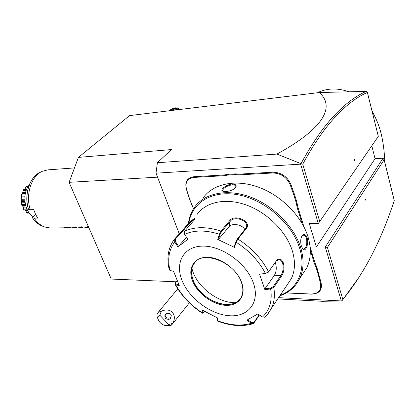 <?xml version="1.0" encoding="UTF-8"?>
<svg xmlns="http://www.w3.org/2000/svg" width="415" height="415" viewBox="0 0 415 415"><rect width="100%" height="100%" fill="white"/><g stroke="black" fill="none" stroke-linecap="round" stroke-linejoin="round"><path stroke-width="0.62" d="M176.235 281.801L111.246 279.046L69.097 182.33L78.409 157.394L129.589 115.598L319.358 92.524C335.253 106.712 324.084 128.334 276.919 154.074L157.394 162.737L171.426 149.566L78.409 157.394M276.919 154.074L300.979 163.66L300.626 164.143L318.284 223.498L319.742 221.532L378.309 136.359L367.394 92.462L366.647 91.383L319.358 92.524M157.544 177.158L69.097 182.33M179.264 233.873L156.019 173.174L157.394 162.737M300.626 164.143L156.019 173.174M318.284 223.498L309.3 223.607L316.38 246.977L325.293 247.05L383.076 158.203L384.124 159.749L327.419 247.444L325.293 247.05L341.327 300.948L278.584 297.659M193.525 208.719L189.453 198.785L186.563 189.79C184.473 182.268 186.88 177.911 193.784 176.712L223.913 174.995L228.4 174.259L235.243 173.864L240.155 174.072L272.997 172.204C281.666 172.562 287.709 176.857 291.128 185.09L294.671 194.957L296.86 202.1L297.846 206.986L303.915 226.782M314.975 262.84L316.858 267.379L316.178 267.727L314.274 263.141L314.975 262.84L310.083 246.889M316.858 267.379L321.096 282.807C322.476 290.059 319.244 293.841 311.4 294.142L286.267 292.933M341.327 300.948L322.471 301.306L277.744 298.914M341.804 301.025L342.847 299.516C354.135 285.66 363.991 270.419 372.426 253.793C380.918 237.053 388.191 219.281 394.25 200.466L384.124 159.749M327.419 247.444L342.847 299.516M316.38 246.977L375.061 158.706L383.076 158.203M371.799 145.831L375.061 158.706M341.815 301.015L358.788 277.583M365.07 200.507L365.439 199.511L364.915 199.921L365.07 200.507M364.972 200.134L365.107 199.771M367.394 92.462C357.045 96.918 346.385 105.005 335.413 116.724C324.499 128.422 313.61 144.233 302.743 164.158L319.742 221.532M354.415 160.434L354.804 159.453L354.254 159.817L354.415 160.434M366.383 91.347C355.966 95.782 345.228 103.875 334.168 115.619C323.088 127.426 312.028 143.44 300.989 163.66L302.743 164.158M354.322 160.076L354.483 159.666M177.63 109.757L178.414 108.533L178.066 108.139L175.763 107.781C172.853 108.32 170.752 109.29 169.46 110.681L169.46 110.681M176.251 109.923C177.719 108.984 178.123 108.305 177.47 107.89M175 110.079L176.396 109.363L176.484 108.216L173.641 108.564L170.705 110.058L171.338 110.52M173.641 108.564L173.792 109.218L171.364 110.52M176.484 108.216L176.079 109.498M174.134 110.183L173.792 109.218L176.121 108.932M384.907 162.893C384.378 151.376 383.128 141.697 381.167 133.863C379.269 125.963 376.255 118.519 372.136 111.531M317.501 92.753C326.89 88.11 337.286 87.762 348.688 91.705M371.871 110.468L375.461 117.756M329.443 92.218L339.273 91.943M168.666 324.54L159.832 315.218C157.742 316.095 157.363 317.906 158.701 320.66C160.226 323.155 162.322 324.758 164.994 325.453L167.157 325.464L168.666 324.54L172.671 323.358L171.177 325.334L166.882 325.848L165.834 325.568M158.053 319.073C156.808 316.671 156.663 314.663 157.612 313.055L158.592 312.059L161.264 311.312L159.832 315.218M172.671 323.358C177.791 314.617 170.368 306.768 161.264 311.312M170.503 314.036C166.835 312.282 165.009 313.434 165.025 317.48L165.694 318.533C169.45 320.271 171.255 319.083 171.12 314.964L170.503 314.036M164.843 315.789L165.564 317.008L167.219 317.947C168.832 318.424 170.067 318.056 170.928 316.832L171.276 315.405M164.869 315.633L167.219 317.947M191.849 205.269L193.566 208.652M192.005 205.482L189.453 198.785M228.4 174.259L228.364 174.995L223.83 175.737L193.696 177.433C187.041 178.58 184.722 182.782 186.734 190.034L189.645 199.076M228.364 174.995L235.113 174.616L235.243 173.864M294.671 194.957L293.955 195.315L290.391 185.396C287.097 177.47 281.277 173.33 272.92 172.977L240.072 174.824L235.113 174.616M293.955 195.315L296.118 202.359L296.86 202.1M302.053 223.358L297.119 207.293L296.118 202.359M314.274 263.141L310.306 250.219M316.178 267.727L318.16 274.185L318.865 273.931M286.417 292.85L311.068 294.027C318.627 293.737 321.739 290.095 320.406 283.103L318.16 274.185M279.809 295.833C288.985 292.648 295.625 286.864 299.734 278.47L306.908 267.576C311.027 258.675 311.4 248.445 308.023 236.898C301.658 215.867 281.017 195.206 258.229 187.077C235.414 178.907 213.429 183.778 203.402 197.53M301.477 246.391C300.247 241.909 300.502 238.257 302.245 235.445C304.211 233.759 305.876 234.625 307.235 238.039C309.061 243.885 305.409 252.351 302.934 249.218L301.477 246.391M299.734 278.47C303.842 269.548 304.154 259.245 300.662 247.568C294.095 226.31 273.08 205.28 249.996 196.886C226.886 188.452 204.73 193.188 194.728 206.96C191.211 211.826 189.11 217.403 188.426 223.701M232.265 184.042C236.036 184.224 237.079 185.526 235.393 187.954C232.914 190.07 229.651 191.263 225.599 191.528L222.803 191.211C219.224 190.189 226.367 184.327 232.265 184.042L232.182 184.789C234.293 184.753 235.507 185.323 235.819 186.506L235.502 187.829M280.182 295.283C297.726 288.959 306.555 269.75 299.573 248.035C292.056 223.441 264.848 199.869 238.495 194.874C212.086 189.712 191.543 202.805 188.877 223.213M184.618 234.335L187.803 239.331L177.895 246.889L174.772 241.966L174.653 238.973L183.741 228.93C187.45 224.297 195.823 216.007 194.957 219.229L184.54 231.254L184.136 233.1L184.618 234.335C194.236 229.977 205.819 229.946 219.374 234.236L220.147 234.293L221.47 231.757L230.216 221.325C234.33 215.364 249.467 220.739 246.297 227.581L237.178 239.206L235.855 241.763L236.177 242.23L234.454 247.402L217.719 239.388L219.374 234.236L220.967 231.041L229.718 220.624C234.615 213.543 252.133 221.579 246.417 228.426L237.888 239.066L236.177 242.23C249.135 250.546 258.882 260.947 265.413 273.438L268.142 272.406L276.374 260.89L278.885 259.614C280.566 259.764 281.832 261.025 282.682 263.395C283.673 268.017 283.082 272.048 280.919 275.498L273.096 286.827L273.791 287.403L270.673 288.949L264.863 289.639L259.562 274.18L265.413 273.438L268.453 271.882L276.712 260.329C279.326 257.938 281.567 258.856 283.424 263.079C284.503 268.064 283.896 272.39 281.603 276.058L273.791 287.403C275.072 295.293 274.294 302.245 271.472 308.262L291.366 278.61C295.179 270.518 295.464 261.149 292.222 250.504C286.215 231.44 267.317 212.625 246.614 205.114C225.885 197.566 206.016 201.83 197.156 214.306M173.631 240.316C168.013 248.611 166.55 258.405 169.253 269.703L169.968 270.414L173.652 271.41M202.473 313.195L202.25 312.853C190.791 305.196 181.915 295.802 175.633 284.664L179.306 285.712L173.646 271.389L169.968 270.414C167.328 259.152 168.926 249.669 174.772 241.966L175.457 241.525L175.379 239.102L184.457 229.054C187.538 225.397 193.976 218.332 194.848 219.488M259.442 314.975L253.876 323.14L253.036 323.731L251.34 323.295L251.827 322.657L247.677 319.737M259.173 314.783L253.892 322.522L251.827 322.657M204.605 311.375L203.174 312.998L203.008 312.692L202.25 312.853L202.359 310.124L217.631 318.004L217.569 321.086C230.382 326.003 242.204 326.885 253.036 323.731M273.096 286.827L270.606 288.109L270.673 288.949C272.422 300.932 269.667 310.306 262.41 317.076L257.902 313.885L246.889 320.167L251.34 323.295C241.125 326.273 229.822 325.407 217.429 320.702L217.439 320.878M178.901 284.773L175.82 283.901L175.633 284.664L174.985 284.187L175.28 283.066M175.82 283.901L175.426 282.781L177.179 280.68M253.451 283.165C246.93 263.821 222.59 245.986 203.324 246.1C183.954 245.919 174.715 262.322 181.952 280.255C188.929 298.198 210.332 314.414 229.173 315.722C248.092 317.304 260.257 302.514 253.451 283.165M177.895 246.889L178.497 246.323L175.457 241.525M178.497 246.323L186.506 237.302M217.719 239.388L218.539 239.31L220.147 234.293M218.539 239.31L228.981 226.772C232.021 222.642 242.806 224.629 244.809 229.692M235.855 241.763L234.179 246.795L234.454 247.402M259.562 274.18L265.688 273.61M275.254 262.446C276.81 267.156 276.525 271.436 274.403 275.28L264.946 288.783L270.606 288.109M264.863 289.639L264.946 288.783M262.41 317.076L264.915 317.05M217.351 317.874L217.195 320.027M203.008 312.692L203.096 310.539M195.029 262.275L193.758 263.94C191.73 267.187 191.092 271.042 191.834 275.508L193.188 280.338C197.696 292.601 212.698 303.91 225.428 304.491L232.301 303.868C235.699 302.94 238.355 301.197 240.264 298.629M191.938 268.318C195.486 284.991 215.867 301.938 233.458 302.654L235.383 302.706M301.731 236.187L303.541 235.165C304.854 235.279 305.85 236.337 306.519 238.345C307.308 244.264 306.327 247.885 303.583 249.208L302.442 248.58M223.291 191.362L222.632 190.563C223.509 187.839 226.689 185.915 232.182 184.789M63.832 226.969L64.776 227.721L64.346 227.726L65.01 227.819L50.101 227.97L44.753 227.021C40.66 225.511 37.142 222.565 34.196 218.176L37.672 218.103L35.446 214.088L33.729 209.611L30.259 209.72C25.242 194.557 31.54 175.55 42.626 171.167L47.886 169.865L74.482 167.914M34.196 218.176L32.365 217.678L35.695 214.622M39.477 172.692C29.221 177.781 23.904 195.206 28.417 209.212L30.259 209.72M33.242 216.703C24.231 211.614 21.891 193.406 29.237 185.007M27.992 186.766L25.969 186.677L28.313 186.268M25.88 186.885L25.009 189.038L26.835 188.944M25.009 189.038L24.625 189.51M26.633 189.406L23.536 189.634L26.607 189.468M22.986 191.05L23.074 190.112L23.064 190.428L26.29 190.262M23.074 190.112L23.536 189.634M23.064 190.428L22.742 192.534L25.611 192.394M22.742 192.534L22.327 193.566L25.362 193.421L22.311 193.566L21.58 194.147L25.253 193.971M21.44 195.87L21.258 194.728L21.341 195.123L25.082 194.946M21.258 194.728L21.58 194.147M21.341 195.123L21.523 196.923L24.869 196.767M21.523 196.923L21.404 198.095L24.801 197.945M21.404 198.095L20.916 199.35L24.791 199.184M20.916 199.35L20.952 200.383L24.827 200.222M20.952 200.383L21.518 201.649L24.926 201.514M21.518 201.649L21.71 202.816L25.076 202.686M21.71 202.816L21.642 204.585L25.403 204.45M21.642 204.585L21.938 205.555L25.642 205.42M21.938 205.555L22.721 206.131L25.808 206.022L22.721 206.131L23.199 207.142L26.129 207.044M23.199 207.142L23.65 209.202L26.944 209.098M23.65 209.202L24.174 209.98L27.317 209.881M24.174 209.98L27.359 209.969M25.222 210.032L25.683 210.54L27.634 210.483M25.683 210.54L26.69 212.625L28.936 212.563M26.69 212.625L27.369 213.113L29.304 213.061M29.211 213.061L30.487 214.441M21.58 204.989L21.689 203.91M23.681 209.528L23.52 208.522M88.499 226.849L87.316 226.73L88.182 227.477L87.285 227.487L81.319 226.798L82.222 227.539L81.335 227.55L75.395 226.865L76.334 227.602L75.463 227.612L69.544 226.927L70.519 227.664L63.77 227.021M65.01 227.819L66.867 227.399M64.776 227.721L65.368 227.181M70.519 227.664L71.115 227.114M76.334 227.602L76.936 227.047M82.222 227.539L82.829 226.974M88.182 227.477L88.603 227.083M335.413 116.724L334.168 115.619M170.705 110.058L170.653 110.603M193.696 177.433L193.784 176.712M223.83 175.737L223.913 174.995M240.072 174.824L240.155 174.072M272.92 172.977L272.997 172.204M290.391 185.396L291.128 185.09M291.911 190.34L292.642 190.034M297.119 207.293L297.846 206.986M319.047 278.683L319.742 278.382M320.406 283.103L321.096 282.807M311.068 294.027L311.4 294.142M237.178 239.206L237.888 239.066C251.526 247.745 261.74 258.649 268.526 271.784L268.204 272.328M184.54 231.254C194.583 226.59 206.722 226.523 220.967 231.041L221.47 231.757M174.653 238.973L175.379 239.102M183.741 228.93L184.457 229.054L185.515 230.175M229.718 220.624L230.216 221.325L228.981 226.772M246.417 228.426L245.711 228.566M276.504 260.599L276.177 261.144M283.424 263.079L282.682 263.395M281.603 276.058L280.919 275.498L274.403 275.28M264.656 317.278L268.495 313.138L271.472 308.262L267.338 314.57M253.876 323.14L253.892 322.522M241.738 282.688C237.183 269.501 220.728 257.378 207.479 257.29C194.158 257.004 187.476 268.163 192.436 280.68C197.208 293.203 212.267 304.553 225.314 305.321C238.418 306.275 246.494 295.879 241.738 282.688M195.652 261.637L193.727 263.976C190.973 268.536 190.781 274.004 193.157 280.374C200.03 300.834 233.687 313.169 241.224 297.088C243.294 293.047 243.366 288.207 241.452 282.558M307.235 238.039L306.519 238.345M32.495 217.761C35.342 221.947 38.73 224.769 42.667 226.222C38.652 224.728 35.223 221.89 32.375 217.699M41.552 171.685L40.608 172.142C29.88 176.391 23.769 194.671 28.557 209.331M178.798 109.612L178.414 108.533M174.923 110.084L176.24 109.415M158.136 312.422L177.765 288.83M164.994 325.453L166.882 325.848M189.354 302.82L172.287 324.208M164.905 315.971L165.025 317.48M268.453 271.882L268.142 272.406M276.712 260.329L276.369 260.89M202.416 313.216L203.174 312.998M202.313 313.19C190.594 305.393 181.511 295.771 175.057 284.317M193.758 263.94L193.727 263.976C201.093 249.394 234.999 261.683 241.437 282.511M191.834 275.508L191.673 269.792M302.919 249.197L302.519 248.663M302.245 235.445L301.887 236M222.803 191.211L223.088 191.31M222.751 190.905L222.632 190.563M44.753 227.021L42.667 226.222"/></g></svg>
